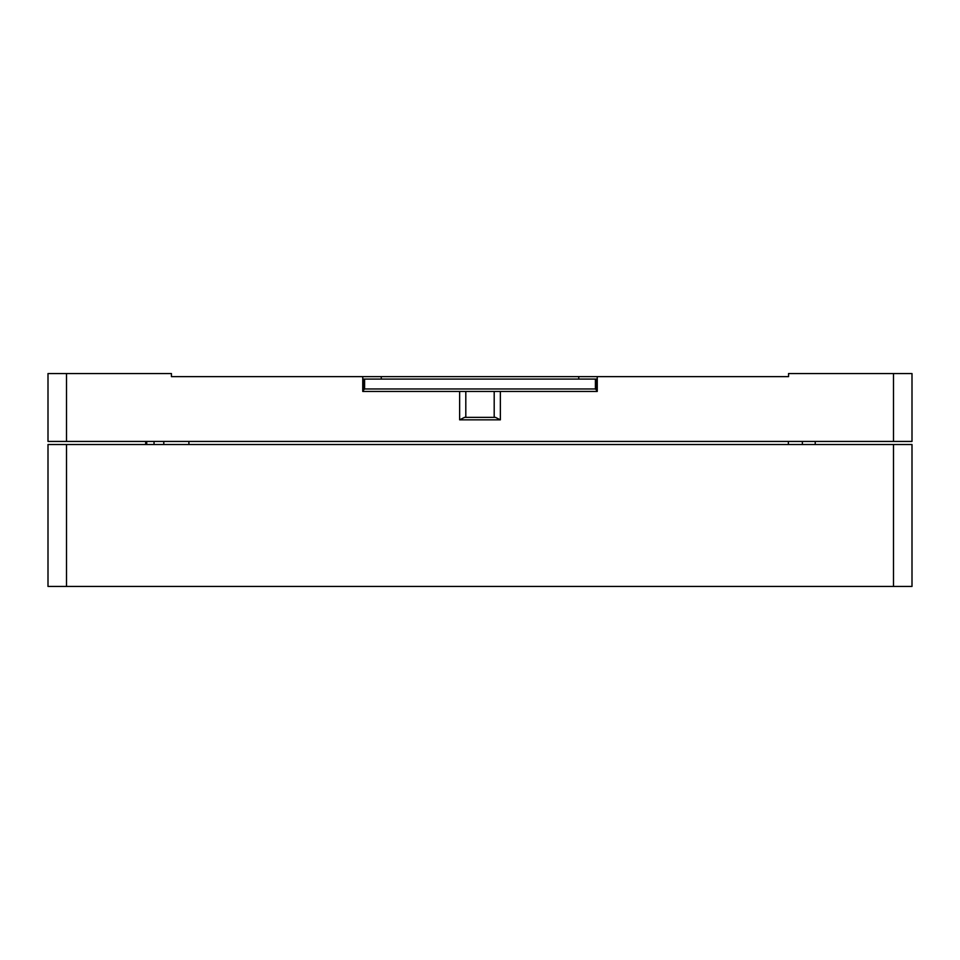 <?xml version="1.0" encoding="UTF-8"?>
<svg xmlns="http://www.w3.org/2000/svg" width="960" height="960" viewBox="0 0 960 960"><rect width="100%" height="100%" fill="white"/><g stroke="black" fill="none" stroke-linecap="round" stroke-linejoin="round"><path stroke-width="1.44" d="M494.196 417.36L494.196 391.44L597.252 391.44L597.252 376.632L381.252 376.632L381.252 379.092M66.516 373.548L66.516 441.432L48 441.432L48 373.548L171.432 373.548L171.432 376.632L362.748 376.632L362.748 391.44L465.804 391.44L465.804 417.36M362.748 376.632L381.252 376.632M893.484 373.548L912 373.548L912 441.432L893.484 441.432L893.484 373.548L788.568 373.548L788.568 376.632L597.252 376.632M893.484 441.432L66.516 441.432M500.364 419.832L459.636 419.832L464.568 417.36L495.432 417.36L500.364 419.832L500.364 391.44L459.636 391.44L459.636 419.832M48 586.452L48 444.516L66.516 444.516L66.516 586.452L48 586.452M893.484 444.516L912 444.516L912 586.452L893.484 586.452L893.484 444.516L66.516 444.516M893.484 586.452L66.516 586.452M815.232 441.432L815.232 444.516M802.368 441.432L802.368 444.516M788.376 441.432L788.376 444.516M188.904 441.432L188.904 444.516M163.788 441.432L163.788 444.516M154.044 441.432L154.044 444.516M146.712 441.432L146.712 444.516M145.704 441.432L145.704 444.516M363.36 391.44L363.36 379.092L364.596 379.092L364.596 388.968L595.404 388.968L595.404 379.092L596.64 379.092L596.64 391.44M364.596 379.092L595.404 379.092M595.404 388.968L596.64 390.204M363.36 390.204L364.596 388.968M578.748 379.092L578.748 376.632"/></g></svg>
